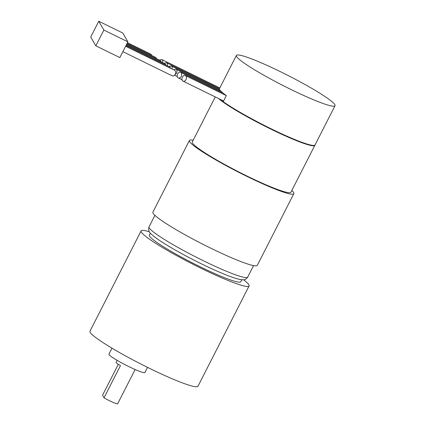 <?xml version="1.0" encoding="UTF-8"?>
<svg xmlns="http://www.w3.org/2000/svg" width="425" height="425" viewBox="0 0 425 425"><rect width="100%" height="100%" fill="white"/><g stroke="black" fill="none" stroke-linecap="round" stroke-linejoin="round"><path stroke-width="0.64" d="M167.407 65.843C167.716 64.324 167.386 63.267 166.419 62.677L164.066 63.309M172.146 69.057C172.454 67.538 172.125 66.486 171.158 65.891L168.805 66.528M162.669 62.629C162.977 61.11 162.648 60.053 161.681 59.463L159.327 60.095M186.033 79.581C186.788 77.727 186.57 76.378 185.374 75.538C182.909 74.168 180.45 80.038 183.026 81.138C184.179 81.542 185.183 81.021 186.033 79.581M181.294 76.362C182.049 74.513 181.831 73.164 180.636 72.319C178.171 70.954 175.711 76.819 178.288 77.918C179.44 78.328 180.444 77.807 181.294 76.362M220.092 99.291A55.356 5.605 27 0 0 223.258 101.681L226.36 95.593A55.356 5.605 -153 0 1 219.486 88.602L236.374 55.452A55.356 5.605 27 0 0 290.796 89.399A55.356 5.605 27 0 0 335.022 105.713A55.356 5.605 27 0 0 288.246 75.592A55.356 5.605 27 0 0 236.374 55.452M118.325 364.278L102.547 395.245L104.04 397.816L120.461 365.58A10.099 1.025 -153 0 1 116.094 362.344L117.114 360.342M111.982 348.171L108.922 354.174A20.203 2.045 27 0 0 128.78 366.562A20.203 2.045 27 0 0 144.925 372.518L147.544 367.375M104.04 397.816A10.099 1.025 27 0 0 109.602 400.775A10.099 1.025 27 0 0 117.672 403.75L135.118 369.511M223.258 101.681A55.356 5.605 27 0 0 270.805 128.637A55.356 5.605 27 0 0 314.516 145.329A55.356 5.605 27 0 0 315.031 144.952L335.022 105.713M219.013 98.759A54.953 5.562 27 0 0 270.587 128.929A54.953 5.562 27 0 0 313.974 145.504L314.516 145.329M218.647 98.579A55.356 5.605 27 0 0 270.624 128.993A55.356 5.605 27 0 0 314.845 145.313A55.356 5.605 27 0 0 314.904 145.116M215.252 96.916L192.297 141.971A55.356 5.605 27 0 0 246.718 175.913A55.356 5.605 27 0 0 290.939 192.233L314.845 145.313M193.178 140.239A58.586 5.934 27 0 0 189.412 140.5A58.586 5.934 27 0 0 247.015 176.428A58.586 5.934 27 0 0 293.818 193.699A58.586 5.934 27 0 0 291.821 190.501M189.412 140.5L152.915 212.133A58.586 5.934 27 0 0 210.513 248.062A58.586 5.934 27 0 0 257.322 265.333L293.818 193.699M150.376 233.144L149.356 235.137A51.313 5.196 27 0 0 199.808 266.602A51.313 5.196 27 0 0 240.805 281.733L241.82 279.735M149.361 231.763A60.61 6.136 27 0 0 141.079 230.918A60.61 6.136 27 0 0 200.664 268.085A60.61 6.136 27 0 0 249.082 285.951A60.61 6.136 27 0 0 243.525 279.746M141.079 230.918L89.978 331.203A60.61 6.136 27 0 0 149.563 368.369A60.61 6.136 27 0 0 197.986 386.235L249.082 285.951M175.063 74.678L176.556 73.148C177.31 71.294 177.092 69.95 175.897 69.105L173.543 69.743M98.759 21.25L90.732 37.007L95.827 45.826L119.855 57.588L127.882 41.831L122.782 33.017L98.759 21.25L103.859 30.063L127.882 41.831M95.827 45.826L103.859 30.063M125.619 46.272L174.617 70.268C175.812 71.113 176.03 72.457 175.275 74.311C174.425 75.756 173.421 76.272 172.268 75.868L122.868 51.675M127.442 42.691L150.928 54.193L151.948 55.585M125.986 45.555L169.878 67.054L170.898 68.446M127.08 43.408L155.662 57.407L156.682 58.804M126.714 44.126L160.4 60.621L161.42 62.018M126.353 44.838L165.139 63.84L166.159 65.232M203.463 260.801A55.356 5.605 27 0 0 247.69 277.116C246.245 279.167 244.572 280.054 242.659 279.777L240.555 279.576C237.447 279.034 233.075 277.658 227.449 275.453C219.916 272.51 211.209 268.621 201.317 263.787C185.985 256.233 172.975 249.055 162.286 242.25C157.192 238.993 153.515 236.268 151.247 234.069C148.846 232.247 148.113 229.845 149.042 226.854A55.356 5.605 27 0 0 203.463 260.801M219.465 88.655L166.419 62.677M219.672 89.648L171.158 65.891M219.826 87.938L161.681 59.463M154.913 215.337L149.042 226.854M253.56 265.598L247.69 277.116M226.355 95.609L185.374 75.538M223.603 101.007L183.026 81.138M223.088 93.112L180.636 72.319M182.006 79.741L178.288 77.918M220.867 91.131L175.897 69.105M177.268 76.527L174.622 75.23"/></g></svg>
